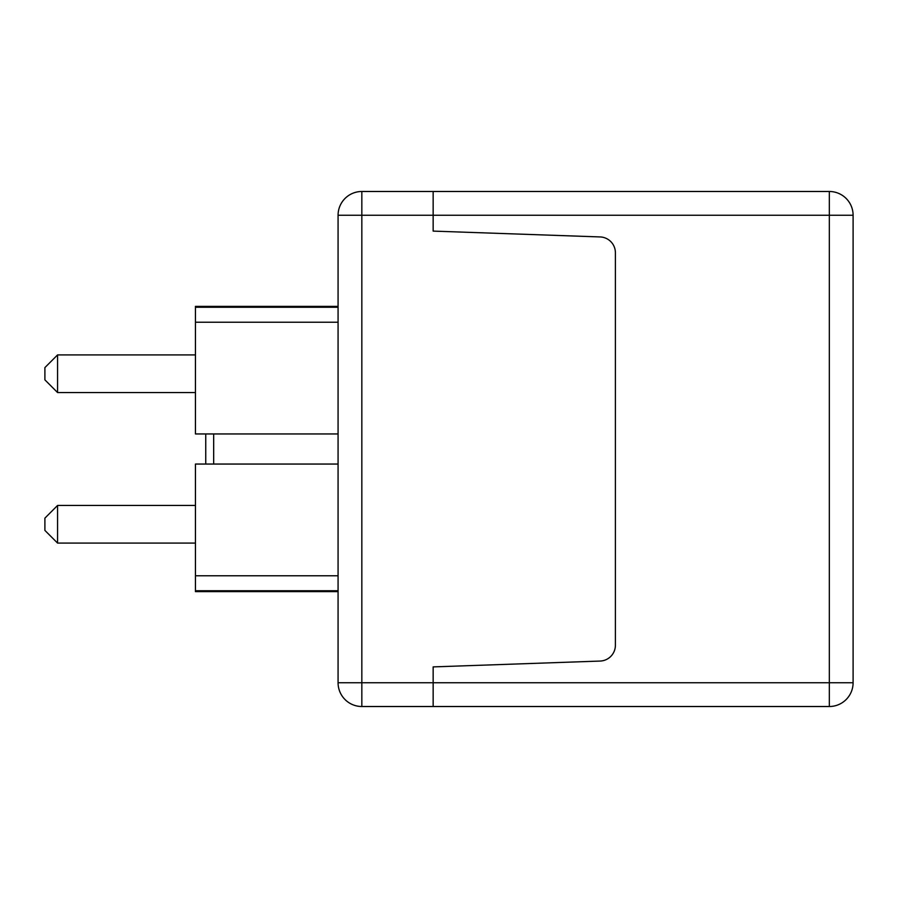 <?xml version="1.0" encoding="UTF-8"?>
<svg xmlns="http://www.w3.org/2000/svg" width="898" height="898" viewBox="0 0 898 898"><rect width="100%" height="100%" fill="white"/><g stroke="black" fill="none" stroke-linecap="round" stroke-linejoin="round"><path stroke-width="1.35" d="M44.9 518.135L44.9 530.415L57.573 543.088L57.573 505.451L44.9 518.135M44.9 367.585L44.9 379.865L57.573 392.549L57.573 354.912L44.9 367.585M338.075 306.375L195.45 306.375L195.45 433.947L338.075 433.947L205.743 433.947L205.743 464.053M338.075 464.053L195.45 464.053L195.45 591.625L338.075 591.625M338.075 575.775L195.45 575.775M338.075 590.738L195.45 590.738M205.743 433.947L195.45 433.947M338.075 307.262L195.45 307.262M338.075 322.225L195.45 322.225M600.1 661.063L433.15 666.9L433.15 682.749L433.15 666.9L600.1 661.063A15.85 15.85 0 0 0 615.399 645.224A15.85 15.85 0 0 1 600.1 661.063M829.325 191.487L361.838 191.487A23.775 23.775 0 0 0 338.075 215.251A23.775 23.775 0 0 1 361.838 191.487L361.838 215.251L338.075 215.251L338.075 682.749L361.838 682.749L361.838 215.251L433.15 215.251L433.15 191.487L433.15 231.1L433.15 215.251L829.325 215.251L829.325 682.749L853.1 682.749A23.775 23.775 0 0 1 829.325 706.513A23.775 23.775 0 0 0 853.1 682.749L853.1 215.251L829.325 215.251L829.325 191.487A23.775 23.775 0 0 1 853.1 215.251M615.399 252.776L615.399 645.224L615.399 252.776A15.85 15.85 0 0 0 600.1 236.937A15.85 15.85 0 0 1 615.399 252.776M433.15 231.1L600.1 236.937L433.15 231.1M338.075 682.749A23.775 23.775 0 0 0 361.838 706.513A23.775 23.775 0 0 1 338.075 682.749M361.838 706.513L361.838 682.749L433.15 682.749L433.15 706.513L433.15 682.749L829.325 682.749L829.325 706.513L361.838 706.513M213.668 464.053L213.668 433.947M195.45 505.451L57.573 505.451M195.45 543.088L57.573 543.088M195.45 354.912L57.573 354.912M195.45 392.549L57.573 392.549"/></g></svg>
